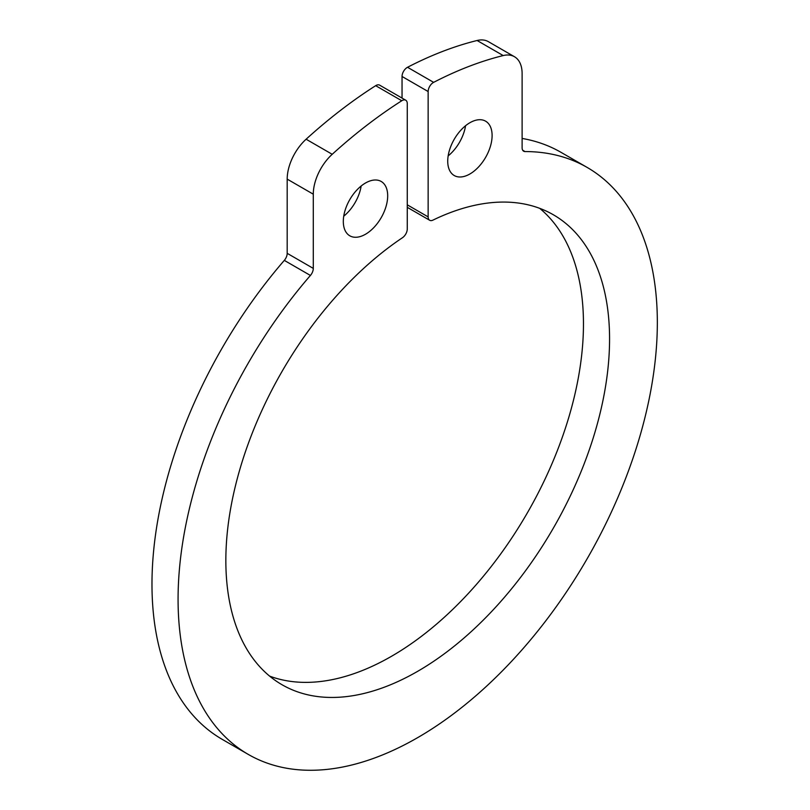 <?xml version="1.0" encoding="UTF-8"?>
<svg xmlns="http://www.w3.org/2000/svg" width="810" height="810" viewBox="0 0 810 810"><rect width="100%" height="100%" fill="white"/><g stroke="black" fill="none" stroke-linecap="round" stroke-linejoin="round"><path stroke-width="1.21" d="M469.911 122.725A31.377 18.114 120 0 0 449.418 150.376A31.377 18.114 120 0 0 454.228 175.527A31.377 18.114 120 0 0 485.605 157.403A31.377 18.114 120 0 0 485.605 121.176A31.377 18.114 120 0 0 469.911 122.725M522.116 147.835L522.116 73.629A36.916 21.313 120 0 0 514.471 56.73A36.916 21.313 120 0 0 503.202 55.566A439.293 253.631 120 0 0 433.633 82.357A7.381 4.263 120 0 0 428.146 91.54L428.146 216.888A7.381 4.263 120 0 0 429.675 220.269A7.381 4.263 120 0 0 432.955 220.118A271.33 156.654 -60 0 1 553.372 214.782A271.33 156.654 -60 0 1 553.372 528.09A271.33 156.654 -60 0 1 282.042 684.744A271.33 156.654 -60 0 1 237.674 477.13A271.33 156.654 -60 0 1 402.459 237.725A7.381 4.263 120 0 0 407.268 228.946L407.268 103.599A7.381 4.263 120 0 0 405.739 100.217A7.381 4.263 120 0 0 401.78 100.744A439.293 253.631 120 0 0 332.211 154.295A36.916 21.313 120 0 0 313.288 194.187L313.288 268.393A7.381 4.263 -60 0 1 310.412 275.451A338.884 195.655 120 0 0 248.265 754.404A338.884 195.655 120 0 0 587.149 558.748A338.884 195.655 120 0 0 587.149 167.427A338.884 195.655 120 0 0 525.001 151.561A7.381 4.263 -60 0 1 523.645 151.207A7.381 4.263 -60 0 1 522.116 147.835M365.502 183.009A31.377 18.114 120 0 0 344.999 210.661A31.377 18.114 120 0 0 349.809 235.801A31.377 18.114 120 0 0 381.186 217.688A31.377 18.114 120 0 0 381.186 181.46A31.377 18.114 120 0 0 365.502 183.009M503.202 55.566L477.1 40.5A439.293 253.631 120 0 0 407.531 67.281L433.633 82.357M477.1 40.5A36.916 21.313 -60 0 1 488.369 41.654L514.471 56.73M310.412 275.451L284.31 260.385A338.884 195.655 120 0 0 222.163 739.327L248.265 754.404M587.149 167.427L561.046 152.361A338.884 195.655 120 0 0 522.116 138.439M284.31 260.385A7.381 4.263 120 0 0 287.185 253.327L313.288 268.393M313.288 194.187L287.185 179.121L287.185 253.327M287.185 179.121A36.916 21.313 -60 0 1 306.109 139.219L332.211 154.295M401.78 100.744L375.678 85.678A439.293 253.631 120 0 0 306.109 139.219M375.678 85.678A7.381 4.263 -60 0 1 379.637 85.151L405.739 100.217M539.693 208.342A271.33 156.654 -60 0 1 527.269 513.024A271.33 156.654 -60 0 1 269.619 676.117M428.146 91.54L402.043 76.474L402.043 98.091M402.043 76.474A7.381 4.263 -60 0 1 407.531 67.281M448.153 155.895A31.377 18.114 120 0 0 465.568 125.732M343.744 216.179A31.377 18.114 120 0 0 361.159 186.016M522.673 150.215L525.001 151.561M407.268 204.829L428.146 216.888M429.675 220.269L407.268 207.33"/></g></svg>
